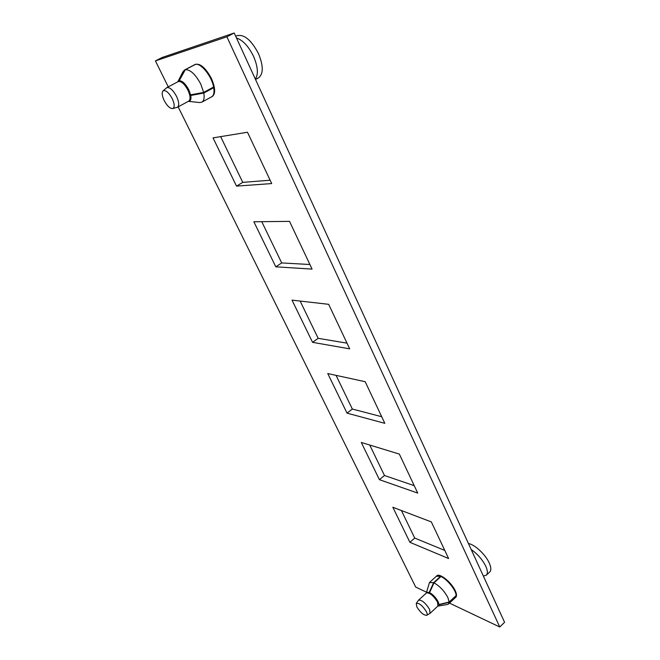 <?xml version="1.0" encoding="UTF-8"?>
<svg xmlns="http://www.w3.org/2000/svg" width="660" height="660" viewBox="0 0 660 660"><rect width="100%" height="100%" fill="white"/><g stroke="black" fill="none" stroke-linecap="round" stroke-linejoin="round"><path stroke-width="0.99" d="M199.551 65.282L199.633 64.672M194.502 64.771L195.104 64.375C200.252 63.203 205.689 67.914 211.414 78.499C215.399 87.772 215.68 93.794 212.256 96.566L211.596 96.838M436.441 576.196L436.755 575.833C439.403 572.665 451.465 582.277 455.227 590.675C456.712 593.917 456.91 596.112 455.812 597.259L455.433 597.539M226.891 36.795L234.193 33L162.055 57.511L155.422 60.91L226.891 36.795L499.76 627L449.468 603.1M234.193 33L504.578 622.297L499.76 627M426.541 592.21L415.685 587.053L178.15 106.862M168.267 86.872L155.422 60.91M309.895 264.512L281.704 262.927L261.756 221.661M270.13 180.221L242.756 182.366L220.646 136.628M214.508 92.672L213.964 92.408M347.003 343.159L318.161 338.324L300.143 301.059M381.703 416.716L352.349 409.043L336.064 375.358M414.241 485.669L384.475 475.505L369.748 445.046M444.79 550.432L414.727 538.082L401.412 510.526M312.064 269.107L275.798 266.822L253.861 221.752L289.542 221.372L312.064 269.107M271.705 183.562L236.519 186.128L213.032 137.874L247.492 132.248L271.705 183.562M312.56 342.334L292.017 300.135L328.672 304.318L349.676 348.835L312.56 342.334L318.161 338.324M347.028 413.135L327.756 373.552L365.186 381.711L384.821 423.324L347.028 413.135L352.349 409.043M379.409 479.671L361.3 442.456L399.341 454.088L417.73 493.078L379.409 479.671L384.475 475.505M409.901 542.306L392.84 507.26L431.343 521.928L448.61 558.533L409.901 542.306L414.727 538.082M236.519 186.128L242.756 182.366M275.798 266.822L281.704 262.927M178.91 80.817L184.569 69.993L182.985 71.684L177.787 81.823L179.281 80.619M203.676 92.408L190.624 94.842L188.818 89.834C185.551 83.77 182.358 80.734 179.223 80.726L185.303 69.712C190.377 69.531 195.541 74.357 200.805 84.183L203.676 92.408L213.609 87.021C211.712 76.057 200.706 62.518 195.31 64.457L185.303 69.712M184.99 69.803L194.56 64.746L184.569 69.993M213.122 87.285L213.733 87.656L203.8 93.043L190.756 95.469C191.26 98.431 190.872 100.303 189.585 101.096L188.347 101.335L199.592 102.547L201.844 102.168C203.948 100.881 204.6 97.837 203.8 93.043M201.844 102.168L211.654 96.805C213.782 95.494 214.475 92.45 213.733 87.656M192.621 94.471L190.756 95.469M426.319 593.068L426.698 592.317L429.231 592.416L429.982 591.723M449.171 602.027L439.015 604.502L438.166 601.73C435.946 597.679 433.092 594.627 429.594 592.589L433.991 582.854C439.642 586.022 444.262 590.898 447.843 597.473L449.171 602.027L456.077 595.584C456.373 590.642 447.307 579.224 440.946 576.51L433.991 582.854M429.231 592.416L433.62 582.681L440.575 576.345L436.392 576.238L429.47 582.533L426.352 592.919M433.62 582.681L429.47 582.533M455.911 595.741L449.163 602.316L439.015 604.791L437.976 606.103L447.439 604.494L448.495 604.007L449.163 602.316M448.495 604.007L455.375 597.589L456.068 595.873M439.436 604.403L439.015 604.791M255.346 79.109C258.514 74.341 257.936 66.808 253.613 56.512C248.622 46.34 242.913 40.161 236.478 37.991M255.519 79.489L258.58 77.814C263.472 73.986 263.472 65.992 258.58 53.84C251.345 39.996 244.117 33.965 236.907 35.747L235.736 36.358M164.208 100.6C167.178 106.004 170.008 108.661 172.697 108.578C174.826 107.431 174.661 104.099 172.21 98.579C168.696 92.359 165.635 89.793 163.02 90.898C161.626 92.656 162.022 95.89 164.208 100.6M172.697 108.578L177.441 107.25C179.38 105.625 179.083 102.003 176.55 96.368C172.994 89.941 169.727 87.037 166.757 87.665L163.02 90.898M177.441 107.25L188.735 101.12C190.724 99.478 190.476 95.849 187.984 90.23C184.47 83.828 181.203 80.957 178.183 81.617L166.757 87.665M483.367 576.073L486.296 575.19C487.856 573.581 487.699 570.636 485.826 566.354C482.485 559.639 477.609 554.029 471.19 549.533M486.296 575.19L489.745 571.972C491.312 570.339 491.164 567.394 489.308 563.12C485.644 554.647 474.68 544.426 468.452 543.559M416.823 606.862C420.313 612.463 423.596 615.285 426.665 615.318C427.399 614.815 427.309 613.594 426.377 611.647C422.416 605.492 419.034 602.745 416.237 603.421L416.823 606.862M426.665 615.318L430.064 613.321L429.594 609.394C425.477 602.893 421.789 599.816 418.531 600.179L416.237 603.421M430.064 613.321L437.943 606.012L437.514 602.068C433.43 595.584 429.734 592.548 426.434 592.961L418.531 600.179M214.64 91.336L214.022 91.666M200.83 65.323L200.203 65.653M456.184 593.159L455.755 593.554M440.773 575.858L440.344 576.246M190.971 97.4L190.08 97.886M182.564 81.815L181.665 82.294M438.677 602.951L438.091 603.496M429.726 592.301L428.885 593.068"/></g></svg>
